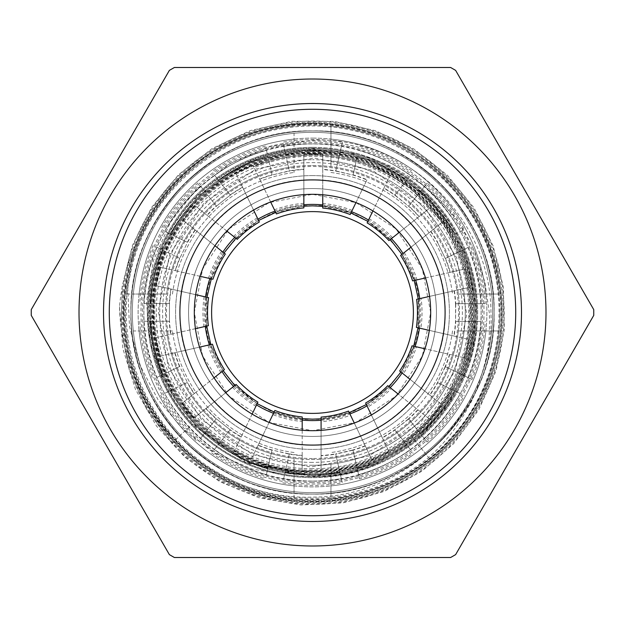 <?xml version="1.0" encoding="UTF-8"?>
<svg xmlns="http://www.w3.org/2000/svg" width="625" height="625" viewBox="0 0 625 625"><rect width="100%" height="100%" fill="white"/><g stroke="black" fill="none" stroke-linecap="round" stroke-linejoin="round"><path stroke-width="0.47" stroke-dasharray="3.12 2.34" d="M312.5 466.711L368.844 456.055L420.859 422.227L455.352 370.586L466.703 314.219L456.711 257.859L423.586 205.531L372.344 170.367L315.938 158.328L312.5 158.289L256.156 168.945L204.141 202.773L169.648 254.414L158.297 310.781L168.289 367.141L201.414 419.469L252.656 454.633L309.062 466.672L312.5 466.711M312.5 481.125A168.625 168.625 0 0 0 481.117 314.383A168.625 168.625 0 0 0 312.5 143.875C222.391 141.562 141.562 222.391 143.875 312.5C141.562 402.609 222.391 483.437 312.5 481.125C402.609 483.437 483.437 402.609 481.125 312.5C483.437 222.391 402.609 141.562 312.5 143.875A168.625 168.625 0 0 0 143.883 310.617A168.625 168.625 0 0 0 312.5 481.125M521.477 312.5A208.977 208.977 0 0 1 312.5 521.477A208.977 208.977 0 0 0 521.477 312.5A208.977 208.977 0 0 0 312.5 103.523A208.977 208.977 0 0 1 521.477 312.5M515.719 312.5A203.219 203.219 0 0 1 312.5 515.719A203.219 203.219 0 0 1 109.281 312.5A203.219 203.219 0 0 1 312.5 109.281A203.219 203.219 0 0 1 515.719 312.5M312.5 521.477A208.977 208.977 0 0 1 103.523 312.5A208.977 208.977 0 0 1 312.5 103.523A208.977 208.977 0 0 0 103.523 312.5A208.977 208.977 0 0 0 312.5 521.477A208.977 208.977 0 0 0 521.477 312.5A208.977 208.977 0 0 0 312.5 103.523A208.977 208.977 0 0 0 103.523 312.5A208.977 208.977 0 0 0 312.5 521.477M312.5 130.906A181.594 181.594 0 0 0 130.906 312.5A181.594 181.594 0 0 0 312.5 494.094A181.594 181.594 0 0 0 494.094 312.5A181.594 181.594 0 0 0 312.5 130.906A181.594 181.594 0 0 0 130.906 312.5A181.594 181.594 0 0 0 312.5 494.094A181.594 181.594 0 0 0 494.094 312.5A181.594 181.594 0 0 0 312.5 130.906C265.953 130.344 223.156 148.07 184.094 184.094C148.062 223.172 130.336 265.969 130.906 312.5C130.344 359.047 148.07 401.844 184.094 440.906C223.172 476.938 265.969 494.664 312.5 494.094C409.539 496.586 496.586 409.539 494.094 312.5C496.586 215.461 409.539 128.414 312.5 130.906C215.461 128.414 128.414 215.461 130.906 312.5C128.414 409.539 215.461 496.586 312.5 494.094C359.047 494.656 401.844 476.93 440.906 440.906C476.938 401.828 494.664 359.031 494.094 312.5C494.656 265.953 476.93 223.156 440.906 184.094C401.828 148.062 359.031 130.336 312.5 130.906M499.859 312.5A187.359 187.359 0 0 0 312.5 125.141A187.359 187.359 0 0 0 125.141 312.5A187.359 187.359 0 0 0 312.5 499.859A187.359 187.359 0 0 0 499.859 312.5M312.5 545.984A233.484 233.484 0 0 0 545.984 312.5A233.484 233.484 0 0 0 312.5 79.016A233.484 233.484 0 0 0 79.016 312.5A233.484 233.484 0 0 0 312.5 545.984M312.5 67.492L450.625 67.492L455.625 70.375L593.75 309.617L593.75 315.383L455.625 554.625L450.625 557.508L174.375 557.508L169.375 554.625L31.25 315.383L31.25 309.617L169.375 70.375L174.375 67.492L312.5 67.492M312.5 123.695A188.805 188.805 0 0 0 123.695 312.5A188.805 188.805 0 0 0 312.5 501.305A188.805 188.805 0 0 1 123.695 312.5A188.805 188.805 0 0 1 312.5 123.695A188.805 188.805 0 0 1 501.305 312.5A188.805 188.805 0 0 1 312.5 501.305A188.805 188.805 0 0 0 501.305 312.5A188.805 188.805 0 0 0 312.5 123.695M132.539 371.93A189.523 189.523 0 0 0 502.023 312.5A189.523 189.523 0 0 0 134.461 247.531C126.312 266.43 121.328 286.141 119.516 306.641C120.016 329.172 124.352 350.93 132.539 371.93C158.125 447.57 234.875 499.937 312.5 497.109C411.32 497.367 495.625 407.664 490.938 312.508C491.141 216.961 404.375 135.602 312.5 140.227L269.969 146.57L230.562 163.203L196.75 188.961L170.5 222.094L153.461 260.5L146.484 301.695L149.992 343.07L163.547 382.062C170.867 397.648 180.383 411.742 192.102 424.352L246.484 462.906L312.5 476.719L375.602 464.016L421.336 435.32L448.211 404.648L464.055 375.227L473.586 343.273L476.328 306.531L465.289 253.148L428.281 196.602L375.266 161.242L312.5 148.781L249.898 161.312L196.844 196.797L161.445 249.883L149.039 312.453L161.508 374.992L196.984 427.961L249.992 463.344L312.5 475.719C399.727 477.875 477.805 399.578 475.477 312.5C477.617 225.406 399.453 147.445 312.5 149.773C225.539 147.625 147.703 225.688 150.016 312.5C147.883 399.328 225.813 477.055 312.5 474.734C399.195 476.875 476.797 399.055 474.492 312.5C476.617 225.938 398.922 148.445 312.5 150.766C228.234 148.797 152.078 222.414 151.109 306.555C146.062 390.562 216.711 469.273 300.641 473.312L312.5 473.742C328.523 474.719 349.078 470.609 374.156 461.406C393.703 453.258 411.125 441.609 426.406 426.461C429.531 424.141 436.195 416 446.406 402.023L461.266 374.172C469.711 351.258 472.828 340.148 473.492 312.547C473.719 270.625 455.852 227.625 426.273 198.781C419.57 189.586 384.312 166.359 374.062 163.938C351.555 155.578 339.273 152.359 312.5 151.758C287.133 152.633 266.641 156.727 251.031 164.047C238.594 167.625 221.227 179.242 198.945 198.891C187.523 208.68 168.656 237.523 164.188 251.016C158.227 263.086 150.727 296.516 152 312.453C153.328 339.609 157.422 360.07 164.258 373.852C168.414 387.32 180.023 404.656 199.078 425.867C214.094 440.812 231.438 452.391 251.125 460.609C253.43 462.258 263.461 465.289 281.219 469.695L312.5 472.75C398.141 474.875 474.797 397.992 472.508 312.5C474.617 226.992 397.867 150.453 312.5 152.742C227.125 150.633 150.711 227.273 152.984 312.5C150.891 397.742 227.398 474.047 312.5 471.766C397.609 473.867 473.789 397.469 471.523 312.5C473.609 227.523 397.336 151.453 312.5 153.734C227.648 151.633 151.711 227.797 153.969 312.5C151.891 397.211 227.93 473.047 312.5 470.773C349.406 470.391 382.352 458.789 411.344 435.984C424.016 425.719 434.844 413.867 443.82 400.43C445.992 400.562 452.844 385.742 464.383 355.977C467.82 347.547 469.797 331.656 470.312 308.312C469.961 292.773 467.008 276.844 461.461 260.531C453.43 240.258 445.758 225.953 438.445 217.609C420.797 197.445 409.312 186.32 404.008 184.234C390.734 174.75 376.125 167.469 360.172 162.383C356.812 159.641 316.227 153.531 312.5 155.102C292 155.195 272.258 159.094 253.273 166.789C270.461 158.555 288.617 153.539 307.758 151.742C316.203 149.633 355.172 152.359 365.328 156.797C366.133 156.328 375.336 159.758 392.953 167.102L418.578 182.297C429.156 188.219 455.203 215.578 460.461 225.695C463.625 229.68 468.523 238.68 475.164 252.703L484.93 282.195L489.367 313.266C489.648 329.773 489.258 340.336 488.203 344.945C488.125 356.984 475.867 395.758 468.852 406.047C458.141 426.195 444.719 443.359 428.602 457.539L411.344 435.984M163.547 382.062A164.391 164.391 0 0 0 291.266 475.516L312.5 476.867C400.344 479.047 478.961 400.188 476.625 312.5C478.781 224.789 400.063 146.289 312.5 148.625C248.641 147.922 187.195 188.398 162.469 247.023C136.367 305.117 148.75 377.711 192.711 423.789L247.187 462.32L312.5 475.883C399.812 478.031 477.961 399.664 475.641 312.5C477.781 225.32 399.531 147.289 312.5 149.609C225.453 147.469 147.539 225.602 149.859 312.5C147.719 399.414 225.734 477.219 312.5 474.891C399.289 477.031 476.961 399.133 474.648 312.5C476.781 225.852 399.008 148.281 312.5 150.602C225.977 148.469 148.539 226.133 150.844 312.5C148.719 398.883 226.258 476.219 312.5 473.898C398.758 476.031 475.961 398.609 473.656 312.5C475.773 226.375 398.477 149.281 312.5 151.594C228.664 149.633 152.898 222.883 151.938 306.594C146.922 390.164 217.211 468.469 300.711 472.492L312.5 472.914C398.227 475.031 474.953 398.078 472.672 312.5C474.773 226.906 397.945 150.289 312.5 152.578C227.031 150.469 150.547 227.188 152.82 312.5C150.727 397.828 227.32 474.211 312.5 471.922C397.703 474.031 473.953 397.547 471.68 312.5C473.773 227.438 397.422 151.289 312.5 153.57C227.562 151.469 151.547 227.719 153.812 312.5C151.727 397.305 227.844 473.211 312.5 470.937C397.172 473.031 472.953 397.023 470.695 312.5C472.773 227.961 396.891 152.289 312.5 154.562C228.094 152.477 152.547 228.242 154.805 312.5C152.734 396.773 228.375 472.203 312.5 469.945C349.211 469.562 381.992 458.023 410.82 435.336C423.227 425.453 434.023 413.672 443.227 400C450.711 389.859 460.633 368.094 463.766 355.758C467.148 347.727 469.148 331.898 469.75 308.273C469.453 292.922 466.539 277.047 461 260.625C453.18 240.703 445.555 226.422 438.109 217.797C420.922 198 409.492 186.883 403.805 184.438C399.375 181.055 392.398 176.852 382.852 171.828C368.195 165.297 360.602 162.211 360.086 162.57C344.656 157.664 328.789 155.211 312.5 155.211C288.539 155.609 274.172 158.945 253.273 166.789M312.5 468.648C272.492 469.133 235.688 453.891 202.086 422.914C171.117 389.32 155.875 352.523 156.352 312.5C155.867 272.492 171.109 235.688 202.086 202.086C235.68 171.117 272.477 155.875 312.5 156.352C352.508 155.867 389.312 171.109 422.914 202.086C453.883 235.68 469.125 272.477 468.648 312.5C469.133 352.508 453.891 389.312 422.914 422.914C389.32 453.883 352.523 469.125 312.5 468.648M312.5 179.906C241.648 178.086 178.086 241.648 179.906 312.5C178.086 383.352 241.648 446.914 312.5 445.094C383.352 446.914 446.914 383.352 445.094 312.5C446.914 241.648 383.352 178.086 312.5 179.906M312.5 194.32A118.18 118.18 0 0 0 194.32 312.5A118.18 118.18 0 0 0 312.5 430.68A118.18 118.18 0 0 0 430.68 312.5A118.18 118.18 0 0 0 312.5 194.32L269 202.617L228.93 228.93L202.617 269L194.32 312.5L202.617 356L228.93 396.07L269 422.383L312.5 430.68L356 422.383L396.07 396.07L422.383 356L430.68 312.5L422.383 269L396.07 228.93L356 202.617L312.5 194.32A118.18 118.18 0 0 0 194.32 312.5A118.18 118.18 0 0 0 312.5 430.68A118.18 118.18 0 0 0 430.68 312.5A118.18 118.18 0 0 0 312.5 194.32M312.5 205.852C259.016 201.633 201.633 259 205.852 312.5C201.633 365.977 259 423.375 312.5 419.148C365.984 423.367 423.367 366 419.148 312.5C423.367 259.023 366 201.625 312.5 205.852M312.5 413.391A100.891 100.891 0 0 1 211.609 312.5A100.891 100.891 0 0 1 312.5 211.609A100.891 100.891 0 0 1 413.391 312.5A100.891 100.891 0 0 1 312.5 413.391M303.852 194.633L303.852 153.961L322.75 153.961L322.75 169.32A143.547 143.547 0 0 1 335.805 170.859L341.398 146.438A168.562 168.562 0 0 0 283.789 146.398L289.352 170.836A143.547 143.547 0 0 1 303.852 169.219L303.852 206.203L275.68 212.406L276.422 213.937M303.852 203.305A109.531 109.531 0 0 0 274.422 209.797L259.625 179.047A143.547 143.547 0 0 1 272.055 174.773L266.492 150.336A168.562 168.562 0 0 0 214.578 175.297L230.188 194.898A143.547 143.547 0 0 1 242.547 187.156L258.594 220.477L235.906 238.289L237.234 239.344M257.336 217.867A109.531 109.531 0 0 0 233.641 236.484L206.961 215.203A143.547 143.547 0 0 1 216.312 205.953L200.703 186.352A168.562 168.562 0 0 0 164.75 231.359L187.32 242.25A143.547 143.547 0 0 1 195.094 229.906L224.008 252.969L211.297 278.859L212.945 279.242M221.75 251.164A109.531 109.531 0 0 0 208.469 278.219L175.203 270.617A143.547 143.547 0 0 1 179.609 258.227L157.039 247.344A168.562 168.562 0 0 0 144.18 303.492L169.234 303.516A143.547 143.547 0 0 1 170.891 289.016L206.945 297.25L206.727 326.094L208.375 325.719M204.125 296.609A109.531 109.531 0 0 0 203.898 326.742L170.625 334.328A143.547 143.547 0 0 1 169.219 321.25L144.164 321.234A168.562 168.562 0 0 0 156.938 377.406L179.523 366.555A143.547 143.547 0 0 1 174.719 352.773L210.781 344.555L223.094 370.641L224.422 369.586M207.961 345.195A109.531 109.531 0 0 0 220.828 372.445L194.141 393.711A143.547 143.547 0 0 1 187.203 382.539L164.617 393.391A168.562 168.562 0 0 0 200.492 438.469L216.133 418.891A143.547 143.547 0 0 1 205.828 408.555L234.758 385.508L257.164 403.672L257.906 402.141M302.195 416.953L302.195 418.656A106.648 106.648 0 0 1 274.125 412.008L302.195 418.648M291.266 475.516L252.227 469.062L215.703 453.484L183.766 429.961L158.109 399.867L139.688 364.711L129.461 326.367L127.703 286.852L134.461 247.531M119.516 306.641L122.93 348.859L135.5 389.445L156.562 426.148L185.164 457.438L219.992 481.758L259.125 497.82L300.938 504.977L343.352 502.805L384.086 491.469L421.508 471.43L453.641 443.672L478.82 409.719L496.047 370.906L504.344 329.281L503.344 287.008L493.086 245.789L474.055 207.883L447.289 175.141L413.836 148.953L375.547 130.742L334.266 121.406L291.781 121.305L250.445 130.531L212.125 148.547L178.594 174.641L151.664 207.328L132.57 245.148L122.195 286.344L121.125 328.633L129.359 370.227L146.57 409.086L171.867 443.148L192.102 424.352M410.82 435.336L428.602 457.539C369.672 506.187 279.984 511.914 215.32 471.062C149.438 432.023 113.688 349.57 130.195 274.797C144.484 199.625 210.164 137.828 286.133 128.016C362.008 116 442.258 156.906 477.289 225.055C514.359 292.461 503.062 381.867 450.789 438.008C399.883 495.789 311.859 515.5 241.234 485.328C169.531 456.992 121.117 380.781 125.547 304.047C127.922 227.008 183.117 155.461 257.008 133.57C330.336 109.719 416.273 137.203 462.172 199.516C509.492 260.391 512.805 350.891 469.703 415.102C428.43 480.344 344.312 514.172 269.234 495.359C193.789 478.648 133.367 410.906 125.617 333.82C115.719 257.109 159.047 177.188 229 143.742C297.906 108.328 388.062 122.18 443.078 176.586C499.844 229.516 517.359 318.898 484.812 389.344C454.25 460.766 375.938 507.602 298.617 500.852C221.062 496.32 150.305 438.523 130.414 363.352C108.352 288.695 138.781 202.555 202.813 158.281C265.461 112.188 357.141 111.602 420.5 156.859C485.328 200.406 516.789 286.391 495.727 361.383C476.703 437.234 406.43 496.008 328.648 501.648C250.766 509.461 171.578 463.242 139.852 391.906C106.062 321.195 122.727 230.945 179.125 176.859C234.188 121.141 324.789 106.039 394.969 140.859C466.07 173.828 511.055 253.75 502.125 331.906C495.25 409.977 435.102 479.664 358.586 497.656C282.711 517.688 196.672 484.68 153.781 418.734C109.156 354.102 111.039 261.859 158.594 199.094C204.289 135.125 291.836 105.586 367.062 129.07C442.867 150.375 500.422 223.047 503.75 301.625C509.406 380.305 460.617 458.977 387.648 488.914C315.484 520.961 224.781 501.648 171.867 443.148L192.711 423.789M348.531 411.086L349.266 412.617A106.648 106.648 0 0 1 321.094 418.805L349.266 412.617L371.961 459.82L354.281 423.047M366.359 404.547L389.055 386.75L429.984 419.438L398.102 393.977M400.953 372.07L413.688 346.188L464.75 357.883L424.977 348.773M416.633 299.336L418.289 298.953A106.648 106.648 0 0 1 418.047 327.805L418.281 298.961L469.359 287.344L429.578 296.391M400.609 255.461L401.938 254.406A106.648 106.648 0 0 1 414.234 280.5L401.938 254.406L442.922 221.781L411 247.195M399.328 232.328L431.148 207L390.281 239.531L367.883 221.359L367.141 222.883M350.188 214.539L350.93 213.016L322.75 206.344L322.75 169.32M312.5 436.445A123.945 123.945 0 0 0 436.445 312.5A123.945 123.945 0 0 0 312.5 188.555A123.945 123.945 0 0 0 188.555 312.5A123.945 123.945 0 0 0 312.5 436.445A123.945 123.945 0 0 0 436.445 312.5A123.945 123.945 0 0 0 312.5 188.555A123.945 123.945 0 0 0 188.555 312.5A123.945 123.945 0 0 0 312.5 436.445M312.5 165.492A147.008 147.008 0 0 1 459.508 312.5A147.008 147.008 0 0 1 312.5 459.508A147.008 147.008 0 0 1 165.492 312.5A147.008 147.008 0 0 1 312.5 165.492A147.008 147.008 0 0 1 459.508 312.5A147.008 147.008 0 0 1 312.5 459.508A147.008 147.008 0 0 1 165.492 312.5A147.008 147.008 0 0 1 312.5 165.492M312.5 175.586A136.914 136.914 0 0 1 449.414 312.5A136.914 136.914 0 0 1 312.5 449.414A136.914 136.914 0 0 1 175.586 312.5A136.914 136.914 0 0 1 312.5 175.586A136.914 136.914 0 0 1 449.414 312.5A136.914 136.914 0 0 1 312.5 449.414A136.914 136.914 0 0 1 175.586 312.5A136.914 136.914 0 0 1 312.5 175.586M312.5 515.719A203.219 203.219 0 0 0 515.719 312.5A203.219 203.219 0 0 0 312.5 109.281A203.219 203.219 0 0 0 109.281 312.5A203.219 203.219 0 0 0 312.5 515.719M312.5 430.695A118.195 118.195 0 0 1 194.305 312.5A118.195 118.195 0 0 1 312.5 194.305A118.195 118.195 0 0 1 430.695 312.5A118.195 118.195 0 0 1 312.5 430.695A118.195 118.195 0 0 1 194.305 312.5A118.195 118.195 0 0 1 312.5 194.305A118.195 118.195 0 0 1 430.695 312.5A118.195 118.195 0 0 1 312.5 430.695M312.5 138.109A174.391 174.391 0 0 1 486.891 312.5A174.391 174.391 0 0 1 312.5 486.891A174.391 174.391 0 0 1 138.109 312.5A174.391 174.391 0 0 1 312.5 138.109A174.391 174.391 0 0 0 138.109 312.5A174.391 174.391 0 0 0 312.5 486.891A174.391 174.391 0 0 0 486.891 312.5A174.391 174.391 0 0 0 312.5 138.109M312.5 132.344A180.156 180.156 0 0 1 492.656 312.5A180.156 180.156 0 0 1 312.5 492.656A180.156 180.156 0 0 1 132.344 312.5A180.156 180.156 0 0 1 312.5 132.344A180.156 180.156 0 0 1 492.656 312.5A180.156 180.156 0 0 1 312.5 492.656A180.156 180.156 0 0 1 132.344 312.5A180.156 180.156 0 0 1 330.945 133.289A180.156 180.156 0 0 1 330.945 491.711A180.156 180.156 0 0 1 312.5 492.656A180.156 180.156 0 0 0 492.656 312.5A180.156 180.156 0 0 0 312.5 132.344A180.156 180.156 0 0 0 132.344 312.5A180.156 180.156 0 0 0 312.5 492.656A180.156 180.156 0 0 1 133.289 294.055A180.156 180.156 0 0 1 312.5 132.344M312.5 458.5A146 146 0 0 1 166.5 312.5A146 146 0 0 1 312.5 166.5A146 146 0 0 1 458.5 312.5A146 146 0 0 1 312.5 458.5M312.5 462.391A149.891 149.891 0 0 1 162.609 312.5A149.891 149.891 0 0 1 312.5 162.609A149.891 149.891 0 0 1 462.391 312.5A149.891 149.891 0 0 1 312.5 462.391M312.5 147.336A165.164 165.164 0 0 1 477.664 312.5A165.164 165.164 0 0 1 312.5 477.664A165.164 165.164 0 0 0 477.664 312.5A165.164 165.164 0 0 0 312.5 147.336A165.164 165.164 0 0 0 147.336 312.5A165.164 165.164 0 0 0 312.5 477.664A165.164 165.164 0 0 1 147.336 312.5A165.164 165.164 0 0 1 312.5 147.336M312.5 153.242A159.258 159.258 0 0 1 471.758 312.5A159.258 159.258 0 0 1 312.5 471.758A159.258 159.258 0 0 1 153.242 312.5A159.258 159.258 0 0 1 312.5 153.242A159.258 159.258 0 0 1 471.758 312.5A159.258 159.258 0 0 1 312.5 471.758A159.258 159.258 0 0 1 153.242 312.5A159.258 159.258 0 0 1 312.5 153.242M322.75 194.766L322.75 169.594A143.273 143.273 0 0 1 336.688 171.289L335.758 171.07L342.375 142.148A172.945 172.945 0 0 0 282.812 142.117L289.398 171.047L288.469 171.258A143.273 143.273 0 0 1 303.852 169.492M321.07 455.789L321.062 471.039L302.164 471.031L302.18 455.398A143.273 143.273 0 0 1 288.383 453.727L289.312 453.938L283.688 478.578A168.562 168.562 0 0 0 341.297 478.586L335.719 454.156A143.547 143.547 0 0 1 321.07 455.789L321.094 421.695A109.531 109.531 0 0 0 350.523 415.227M282.711 482.867A172.945 172.945 0 0 0 342.273 482.867L335.672 453.938L336.609 453.727A143.273 143.273 0 0 1 321.07 455.516L321.062 471.039L302.164 471.031L302.18 455.672A143.547 143.547 0 0 1 289.266 454.148L272.953 450.203A143.273 143.273 0 0 1 258.18 445.07L251.437 459.062L234.414 450.852L241.203 436.773A143.273 143.273 0 0 1 229.383 429.195L217.016 419.312A143.273 143.273 0 0 1 206.047 408.383L193.906 418.062L182.125 403.281L194.352 393.539A143.273 143.273 0 0 1 186.984 381.586L180.133 367.32A143.273 143.273 0 0 1 174.992 352.711L159.852 356.164L155.648 337.742L170.891 334.266A143.273 143.273 0 0 1 169.445 320.297L169.453 304.469A143.273 143.273 0 0 1 171.156 289.078L156.023 285.617L160.227 267.195L175.469 270.68A143.273 143.273 0 0 1 180.227 257.461L187.102 243.211A143.273 143.273 0 0 1 195.312 230.078L183.172 220.398L194.961 205.625L207.18 215.375A143.273 143.273 0 0 1 217.195 205.531L229.578 195.672A143.273 143.273 0 0 1 242.672 187.398L235.93 173.406L252.961 165.211L259.742 179.297A143.273 143.273 0 0 1 273.039 174.773L289.352 170.836M336.688 171.289L352.117 174.82A143.273 143.273 0 0 1 366.891 179.953L355.953 202.594M322.75 208.039L322.75 206.344A106.648 106.648 0 0 1 350.93 213.016A106.648 106.648 0 0 0 322.75 206.344M303.852 169.219L303.852 153.961L322.75 153.961L322.75 169.594M366.891 179.953L350.93 213.016M335.805 170.859L352.117 174.82M392.547 237.734A109.531 109.531 0 0 0 369.141 218.75L383.977 188.016A143.547 143.547 0 0 1 394.945 194.992L406.672 180.305A162.305 162.305 0 0 0 357.289 156.492L353.102 174.82A143.547 143.547 0 0 1 367.008 179.703M352.188 210.406A109.531 109.531 0 0 0 322.75 203.445M357.289 156.492L353.102 174.82M383.977 188.016L390.656 174.188L373.641 165.969L390.656 174.188L383.859 188.266A143.273 143.273 0 0 1 395.555 195.758L394.812 195.164L410.578 175.406A168.562 168.562 0 0 0 358.688 150.391M342.375 142.148L341.398 146.438M406.672 180.305L410.578 175.406M394.945 194.992L407.93 205.633A143.273 143.273 0 0 1 419 216.672M273.039 174.773L288.469 171.258M283.789 146.398L282.812 142.117M359.672 146.109A172.945 172.945 0 0 1 413.32 171.977M395.555 195.758L407.93 205.633M272.055 174.773L266.492 150.336M424.445 186.477L427.18 183.039A172.945 172.945 0 0 1 464.297 229.625L460.344 231.531A168.562 168.562 0 0 0 424.445 186.477L408.812 206.062A143.547 143.547 0 0 1 419.219 216.5M427.18 183.039L408.812 206.062M420.531 191.375A162.305 162.305 0 0 1 454.695 234.242L460.344 231.531M454.695 234.242L464.297 229.625M303.852 206.203A106.648 106.648 0 0 0 275.68 212.406A106.648 106.648 0 0 1 303.852 206.203L303.852 207.898M431.148 207L442.922 221.781L431.148 207M430.688 231.523A143.273 143.273 0 0 1 437.977 243.352L444.836 257.609A143.273 143.273 0 0 1 450.031 272.359L465.172 268.914L469.359 287.344L465.172 268.914L417.055 279.859A109.531 109.531 0 0 0 404.203 252.602M437.977 243.352L444.836 257.609M270.656 201.977L259.742 179.297M274.422 209.797L275.68 212.406M454.391 290.75A143.547 143.547 0 0 1 455.773 303.672L480.828 303.68A168.562 168.562 0 0 0 468.031 247.516L445.453 258.375A143.547 143.547 0 0 1 450.297 272.297M468.031 247.516L445.453 258.375M390.281 239.531A106.648 106.648 0 0 0 367.883 221.359A106.648 106.648 0 0 1 390.281 239.531L388.953 240.586M242.547 187.156L235.93 173.406L252.961 165.211L259.625 179.047M401.938 254.406A106.648 106.648 0 0 1 414.234 280.5L417.055 279.859M425.516 277.938L450.031 272.359M414.234 280.5L412.586 280.875M372.914 210.93L383.859 188.266M369.141 218.75L367.883 221.359M214.578 175.297L230.188 194.898M217.195 205.531L229.578 195.672M265.516 146.055A172.945 172.945 0 0 0 211.836 171.859M454.117 290.812A143.273 143.273 0 0 1 455.555 304.633L455.555 303.672L485.227 303.68A172.945 172.945 0 0 0 471.992 245.609M216.312 205.953L200.703 186.352M455.773 303.672L455.547 320.453A143.273 143.273 0 0 1 453.828 336L468.969 339.461L464.75 357.883L468.969 339.461L420.867 328.445A109.531 109.531 0 0 0 421.109 298.312M485.227 303.68L480.828 303.68M455.555 304.633L455.547 320.453M449.773 354.453A143.547 143.547 0 0 1 445.422 366.703L467.992 377.578A168.562 168.562 0 0 0 480.828 321.422L455.766 321.414A143.547 143.547 0 0 1 454.102 336.062M480.828 321.422L455.766 321.414M253.578 210.055L242.672 187.398M258.594 220.477A106.648 106.648 0 0 0 235.906 238.289A106.648 106.648 0 0 1 258.594 220.477L259.328 222M226.852 231.07L207.18 215.375M233.641 236.484L235.906 238.289M195.094 229.906L183.172 220.398L194.961 205.625L206.961 215.203M418.289 298.953A106.648 106.648 0 0 1 418.047 327.805L420.867 328.445M429.32 330.383L453.828 336M418.047 327.805L416.391 327.422M164.75 231.359L187.32 242.25M180.227 257.461L187.102 243.211M197.961 182.914A172.945 172.945 0 0 0 160.797 229.453M449.508 354.391A143.273 143.273 0 0 1 444.805 367.469L445.219 366.609L471.953 379.484A172.945 172.945 0 0 0 485.219 321.422M179.609 258.227L157.039 247.344M445.422 366.703L437.937 381.727A143.273 143.273 0 0 1 429.648 394.984L441.781 404.672L429.984 419.438L441.781 404.672L403.219 373.883A109.531 109.531 0 0 0 416.516 346.836M471.953 379.484L467.992 377.578M444.805 367.469L437.937 381.727M417.984 409.852A143.547 143.547 0 0 1 408.75 419L424.367 438.594A168.562 168.562 0 0 0 460.289 393.562L437.719 382.68A143.547 143.547 0 0 1 429.859 395.156M460.289 393.562L437.719 382.68M214.969 245.758L195.312 230.078M224.008 252.969A106.648 106.648 0 0 0 211.289 278.859A106.648 106.648 0 0 1 224.008 252.969L225.336 254.031M200.008 276.281L175.469 270.68M208.469 278.219L211.289 278.859M170.891 289.016L156.023 285.617L160.227 267.195L175.203 270.617M412.031 345.812L413.688 346.188A106.648 106.648 0 0 1 400.961 372.078L403.219 373.883M410 379.289L429.648 394.984M413.688 346.188A106.648 106.648 0 0 1 400.961 372.078L399.633 371.016M144.18 303.492L169.234 303.516M169.445 320.297L169.453 304.469M153.086 245.43A172.945 172.945 0 0 0 139.789 303.484M417.773 409.68A143.273 143.273 0 0 1 407.859 419.422L408.609 418.828L427.102 442.023A172.945 172.945 0 0 0 464.25 395.469M169.219 321.25L144.164 321.234M408.75 419L395.484 429.289A143.273 143.273 0 0 1 382.266 437.633L388.992 451.633L371.961 459.82L388.992 451.633L367.609 407.156A109.531 109.531 0 0 0 391.32 388.562M427.102 442.023L424.367 438.594M407.859 419.422L395.484 429.289M365.312 445.977A143.547 143.547 0 0 1 353.016 450.211L358.594 474.641A168.562 168.562 0 0 0 410.492 449.648L394.875 430.055A143.547 143.547 0 0 1 382.383 437.883M410.492 449.648L394.875 430.055M195.672 294.68L171.156 289.078M206.945 297.25A106.648 106.648 0 0 0 206.719 326.102A106.648 106.648 0 0 1 206.945 297.25L208.602 297.633M195.43 328.672L170.891 334.266M203.898 326.742L206.719 326.102M174.719 352.773L159.852 356.164L155.648 337.742L170.625 334.328M387.727 385.695L389.055 386.75A106.648 106.648 0 0 1 366.359 404.555L367.609 407.156M371.367 414.977L382.266 437.633M389.055 386.75A106.648 106.648 0 0 1 366.359 404.555L365.625 403.023M156.938 377.406L179.523 366.555M186.984 381.586L180.133 367.32M139.773 321.227A172.945 172.945 0 0 0 152.977 379.305M365.188 445.727A143.273 143.273 0 0 1 352.039 450.203L352.969 449.992L359.57 478.922A172.945 172.945 0 0 0 413.234 453.086M187.203 382.539L164.617 393.391M353.016 450.211L335.719 454.156M359.57 478.922L358.594 474.641M352.039 450.203L336.609 453.727M341.297 478.586L342.273 482.867M199.508 347.125L174.992 352.711M210.781 344.555A106.648 106.648 0 0 0 223.094 370.641A106.648 106.648 0 0 1 210.781 344.555L212.438 344.18M214.039 377.859L194.352 393.539M220.828 372.445L223.094 370.641M205.828 408.555L193.906 418.062L182.125 403.281L194.141 393.711M349.266 412.617A106.648 106.648 0 0 1 321.094 418.805L321.094 421.695M321.086 430.367L321.07 455.516M321.094 418.805L321.094 417.109M200.492 438.469L216.133 418.891M229.383 429.195L217.016 419.312M160.656 395.297A172.945 172.945 0 0 0 197.75 441.898M232.492 387.312A109.531 109.531 0 0 0 255.906 406.281L241.086 437.023A143.547 143.547 0 0 1 229.992 429.961L214.352 449.539A168.562 168.562 0 0 0 266.398 474.633L271.969 450.203A143.547 143.547 0 0 1 258.062 445.32L272.867 414.609A109.531 109.531 0 0 0 302.195 421.547L302.18 455.672M229.992 429.961L214.352 449.539M289.266 454.148L283.688 478.578M288.383 453.727L272.953 450.203M266.398 474.633L271.969 450.203M225.711 392.719L206.047 408.383M234.758 385.508A106.648 106.648 0 0 0 257.164 403.672A106.648 106.648 0 0 1 234.758 385.508L236.086 384.453M252.133 414.102L241.203 436.773M255.906 406.281L257.164 403.672M258.062 445.32L251.437 459.062L234.414 450.852L241.086 437.023M302.18 455.398L302.188 430.234M272.867 414.609L274.125 412.008A106.648 106.648 0 0 0 302.195 418.656L302.195 421.547M269.102 422.422L258.18 445.07M274.125 412.008L274.859 410.477M211.609 452.969A172.945 172.945 0 0 0 265.422 478.914M312.5 465.273A152.773 152.773 0 0 1 160.844 294.055A152.773 152.773 0 0 1 312.5 159.727A152.773 152.773 0 0 0 159.727 312.5A152.773 152.773 0 0 0 312.5 465.273A152.773 152.773 0 0 0 465.273 312.5A152.773 152.773 0 0 0 312.5 159.727A152.773 152.773 0 0 1 330.945 160.844L330.945 126.047A187.359 187.359 0 0 1 498.953 294.055L464.156 294.055A152.773 152.773 0 0 1 464.156 330.945L498.953 330.945A187.359 187.359 0 0 1 330.945 498.953L330.945 464.156A152.773 152.773 0 0 1 312.5 465.273M312.5 148.195A164.305 164.305 0 0 0 148.195 312.5A164.305 164.305 0 0 0 312.5 476.805A164.305 164.305 0 0 1 148.195 312.5A164.305 164.305 0 0 1 312.5 148.195A164.305 164.305 0 0 1 476.805 312.5A164.305 164.305 0 0 1 312.5 476.805A164.305 164.305 0 0 0 476.805 312.5A164.305 164.305 0 0 0 312.5 148.195M312.5 482.562A170.062 170.062 0 0 1 142.438 312.5A170.062 170.062 0 0 1 312.5 142.438A170.062 170.062 0 0 1 482.562 312.5A170.062 170.062 0 0 1 312.5 482.562M458.344 294.055L464.156 294.055A152.773 152.773 0 0 0 330.945 160.844L330.945 166.656A147.008 147.008 0 0 1 458.344 294.055L498.953 294.055A187.359 187.359 0 0 0 330.945 126.047L330.945 166.656M166.656 294.055L133.289 294.055A180.156 180.156 0 0 1 294.055 133.289L294.055 172.469L294.055 133.289A180.156 180.156 0 0 0 133.289 294.055L126.047 294.055A187.359 187.359 0 0 1 294.055 126.047A187.359 187.359 0 0 0 126.047 294.055L166.656 294.055A147.008 147.008 0 0 1 294.055 166.656M294.055 458.344L294.055 491.711A180.156 180.156 0 0 1 133.289 330.945L172.469 330.945L133.289 330.945A180.156 180.156 0 0 0 294.055 491.711L294.055 498.953A187.359 187.359 0 0 1 126.047 330.945A187.359 187.359 0 0 0 294.055 498.953L294.055 458.344A147.008 147.008 0 0 1 166.656 330.945M458.344 330.945L464.156 330.945A152.773 152.773 0 0 1 330.945 464.156L330.945 498.953A187.359 187.359 0 0 0 498.953 330.945L458.344 330.945A147.008 147.008 0 0 1 330.945 458.344M330.945 172.469A141.242 141.242 0 0 1 452.531 294.055A141.242 141.242 0 0 0 330.945 172.469M172.469 294.055A141.242 141.242 0 0 1 294.055 172.469A141.242 141.242 0 0 0 172.469 294.055M330.945 133.289A180.156 180.156 0 0 1 491.711 294.055A180.156 180.156 0 0 0 330.945 133.289M294.055 452.531A141.242 141.242 0 0 1 172.469 330.945A141.242 141.242 0 0 0 294.055 452.531M452.531 330.945A141.242 141.242 0 0 1 330.945 452.531A141.242 141.242 0 0 0 452.531 330.945M491.711 330.945A180.156 180.156 0 0 1 330.945 491.711A180.156 180.156 0 0 0 491.711 330.945M330.945 139.086A174.391 174.391 0 0 1 485.914 294.055M139.086 294.055A174.391 174.391 0 0 1 294.055 139.086M294.055 485.914A174.391 174.391 0 0 1 139.086 330.945M485.914 330.945A174.391 174.391 0 0 1 330.945 485.914M366.984 405.859A108.094 108.094 0 0 0 390.188 387.656M402.094 372.977A108.094 108.094 0 0 0 415.102 346.516M419.461 328.125A108.094 108.094 0 0 0 419.703 298.633M415.648 280.18A108.094 108.094 0 0 0 403.07 253.5M391.414 238.633A108.094 108.094 0 0 0 368.516 220.055M351.555 211.711A108.094 108.094 0 0 0 322.75 204.891M303.852 204.75A108.094 108.094 0 0 0 275.055 211.102M257.969 219.172A108.094 108.094 0 0 0 234.773 237.383M422.953 443.711A171.508 171.508 0 0 0 443.711 202.047A171.508 171.508 0 0 0 202.047 181.289A171.508 171.508 0 0 0 181.289 422.953A171.508 171.508 0 0 0 422.953 443.711M222.875 252.07A108.094 108.094 0 0 0 209.883 278.539M205.531 296.93A108.094 108.094 0 0 0 205.305 326.422M209.367 344.875A108.094 108.094 0 0 0 221.961 371.547M233.625 386.414A108.094 108.094 0 0 0 256.539 404.977M273.5 413.312A108.094 108.094 0 0 0 302.195 420.102M321.094 420.25A108.094 108.094 0 0 0 349.891 413.922M316.258 143.914A168.625 168.625 0 0 0 143.883 310.617A168.625 168.625 0 0 0 308.742 481.086M300.711 472.492L300.641 473.312M339.961 152.695A162.148 162.148 0 0 0 285.219 152.664M285.18 152.508A162.305 162.305 0 0 1 340 152.539M357.258 156.648A162.148 162.148 0 0 1 406.57 180.43M420.438 191.492A162.148 162.148 0 0 1 454.555 234.312M430.906 231.352A143.547 143.547 0 0 1 437.758 242.391M267.914 156.602A162.148 162.148 0 0 0 218.578 180.32M474.414 303.68A162.148 162.148 0 0 0 462.242 250.297M218.477 180.203A162.305 162.305 0 0 1 267.883 156.445M462.391 250.227A162.305 162.305 0 0 1 474.57 303.68M204.695 191.375A162.148 162.148 0 0 0 170.531 234.156M462.211 374.789A162.148 162.148 0 0 0 474.406 321.422M170.391 234.086A162.305 162.305 0 0 1 204.602 191.25M474.563 321.422A162.305 162.305 0 0 1 462.352 374.859M162.82 250.133A162.148 162.148 0 0 0 150.602 303.5M420.367 433.57A162.148 162.148 0 0 0 454.508 390.773M150.445 303.5A162.305 162.305 0 0 1 162.68 250.062M454.648 390.844A162.305 162.305 0 0 1 420.461 433.695M150.586 321.234A162.148 162.148 0 0 0 162.719 374.625M357.164 468.375A162.148 162.148 0 0 0 406.492 444.633M162.578 374.688A162.305 162.305 0 0 1 150.43 321.234M406.594 444.75A162.305 162.305 0 0 1 357.195 468.531M170.406 390.609A162.148 162.148 0 0 0 204.5 433.453M285.117 472.32A162.148 162.148 0 0 0 339.867 472.328M204.398 433.57A162.305 162.305 0 0 1 170.266 390.68M339.906 472.477A162.305 162.305 0 0 1 285.086 472.477M218.359 444.523A162.148 162.148 0 0 0 267.828 468.375M267.789 468.531A162.305 162.305 0 0 1 218.258 444.648"/><path stroke-width="0.94" d="M312.5 79.016A233.484 233.484 0 0 1 545.984 312.5A233.484 233.484 0 0 1 312.5 545.984A233.484 233.484 0 0 1 79.016 312.5A233.484 233.484 0 0 1 312.5 79.016M312.5 557.508L450.625 557.508L455.625 554.625L593.75 315.383L593.75 309.617L455.625 70.375L450.625 67.492L174.375 67.492L169.375 70.375L31.25 309.617L31.25 315.383L169.375 554.625L174.375 557.508L312.5 557.508M312.5 413.391A100.891 100.891 0 0 1 211.609 312.5A100.891 100.891 0 0 1 312.5 211.609A100.891 100.891 0 0 1 413.391 312.5A100.891 100.891 0 0 1 312.5 413.391M322.75 206.344L312.5 205.852L303.852 206.203M275.68 212.406L258.594 220.477M235.906 238.289L224.016 252.977M211.297 278.859L206.953 297.258M206.727 326.094L210.781 344.555M223.094 370.641L234.758 385.508M257.164 403.672L274.125 412.008M302.195 418.648L312.5 419.148L321.094 418.805M349.266 412.617L366.359 404.547M389.055 386.75L400.953 372.07M413.688 346.188L418.039 327.805M418.281 298.961L414.234 280.5M401.938 254.406L390.281 239.531M367.883 221.359L350.93 213.016M312.5 430.68A118.18 118.18 0 0 1 194.32 312.5A118.18 118.18 0 0 1 312.5 194.32A118.18 118.18 0 0 1 430.68 312.5A118.18 118.18 0 0 1 312.5 430.68M312.5 445.094A132.594 132.594 0 0 1 179.906 312.5A132.594 132.594 0 0 1 312.5 179.906A132.594 132.594 0 0 1 445.094 312.5A132.594 132.594 0 0 1 312.5 445.094M312.5 515.719A203.219 203.219 0 0 0 515.719 312.5A203.219 203.219 0 0 0 312.5 109.281A203.219 203.219 0 0 0 109.281 312.5A203.219 203.219 0 0 0 312.5 515.719M312.5 521.477A208.977 208.977 0 0 0 521.477 312.5A208.977 208.977 0 0 0 312.5 103.523A208.977 208.977 0 0 0 103.523 312.5A208.977 208.977 0 0 0 312.5 521.477M355.953 202.594L350.188 214.539A104.961 104.961 0 0 0 322.75 208.039L322.75 194.766M270.656 201.977L276.422 213.937A104.961 104.961 0 0 1 303.852 207.898L303.852 194.633M372.914 210.93L367.141 222.883A104.961 104.961 0 0 1 388.953 240.586L399.328 232.328M411 247.195L400.609 255.461A104.961 104.961 0 0 1 412.586 280.875L425.516 277.938M226.852 231.07L237.234 239.344A104.961 104.961 0 0 1 259.328 222L253.578 210.055M429.578 296.391L416.633 299.336A104.961 104.961 0 0 1 416.391 327.422L429.32 330.383M200.008 276.281L212.945 279.242A104.961 104.961 0 0 1 225.336 254.031L214.969 245.758M424.977 348.773L412.031 345.812A104.961 104.961 0 0 1 399.633 371.016L410 379.289M195.43 328.672L208.375 325.719A104.961 104.961 0 0 1 208.602 297.633L195.672 294.68M398.102 393.977L387.727 385.695A104.961 104.961 0 0 1 365.625 403.023L371.367 414.977M214.039 377.859L224.422 369.586A104.961 104.961 0 0 1 212.438 344.18L199.508 347.125M354.281 423.047L348.531 411.086A104.961 104.961 0 0 1 321.094 417.109L321.086 430.367M252.133 414.102L257.906 402.141A104.961 104.961 0 0 1 236.086 384.453L225.711 392.719M302.188 430.234L302.195 416.953A104.961 104.961 0 0 1 274.859 410.477L269.102 422.422M390.188 387.656A108.094 108.094 0 0 0 402.094 372.977M415.102 346.516A108.094 108.094 0 0 0 419.461 328.125M419.703 298.633A108.094 108.094 0 0 0 415.648 280.18M403.07 253.5A108.094 108.094 0 0 0 391.414 238.633M368.516 220.055A108.094 108.094 0 0 0 351.555 211.711M322.75 204.891A108.094 108.094 0 0 0 303.852 204.75M275.055 211.102A108.094 108.094 0 0 0 257.969 219.172M234.773 237.383A108.094 108.094 0 0 0 222.875 252.07M209.883 278.539A108.094 108.094 0 0 0 205.531 296.93M205.305 326.422A108.094 108.094 0 0 0 209.367 344.875M221.961 371.547A108.094 108.094 0 0 0 233.625 386.414M256.539 404.977A108.094 108.094 0 0 0 273.5 413.312M302.195 420.102A108.094 108.094 0 0 0 321.094 420.25M349.891 413.922A108.094 108.094 0 0 0 366.984 405.859"/></g></svg>
